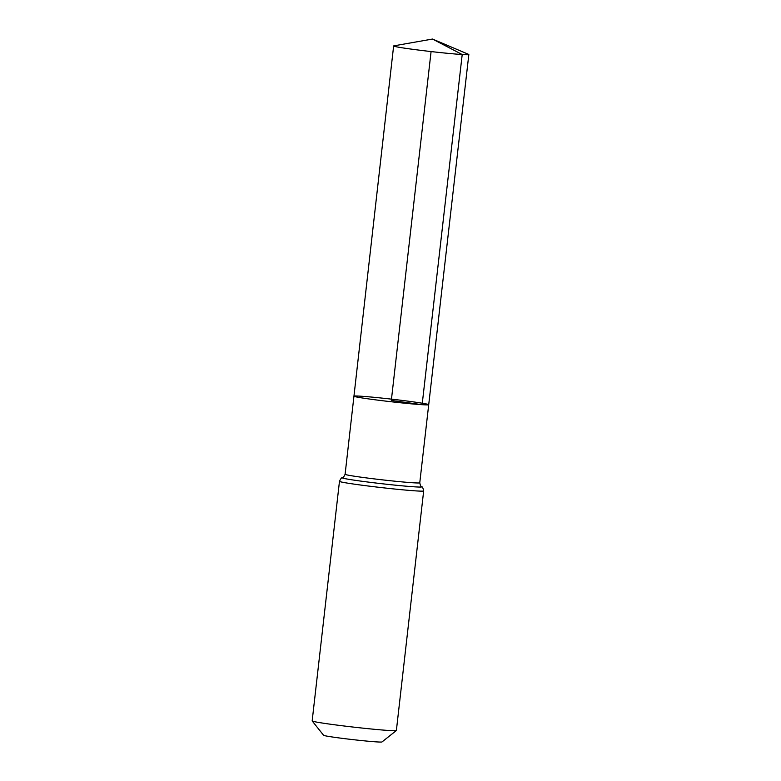 <?xml version="1.0" encoding="UTF-8"?>
<svg xmlns="http://www.w3.org/2000/svg" width="781" height="781" viewBox="0 0 781 781"><rect width="100%" height="100%" fill="white"/><g stroke="black" fill="none" stroke-linecap="round" stroke-linejoin="round"><path stroke-width="1.17" d="M312.195 720.961A42.379 1.474 6.5 0 0 342.4 725.783A42.379 1.474 6.5 0 0 388.958 730.489A42.379 1.474 6.5 0 0 396.348 730.547L381.997 741.95A29.395 1.025 6.5 0 1 376.872 741.911A29.395 1.025 6.5 0 1 344.567 738.641A29.395 1.025 6.5 0 1 323.607 735.302L312.195 720.961A42.379 1.474 6.5 0 1 312.166 720.902L339.471 481.33C340.75 478.577 341.736 477.376 342.4 477.718C342.937 478.109 343.835 476.957 345.104 474.282L353.949 396.182A37.625 1.308 6.5 0 0 380.171 400.438A37.625 1.308 6.5 0 0 422.13 404.695A37.625 1.308 6.5 0 0 428.71 404.704A37.625 1.308 6.5 0 0 391.476 399.14A37.625 1.308 6.5 0 0 353.949 396.182A37.625 1.308 6.5 0 0 380.171 400.438A37.625 1.308 6.5 0 0 422.13 404.695A37.625 1.308 6.5 0 0 428.71 404.704L468.834 54.533A37.839 1.318 6.5 0 0 468.59 54.358L432.508 39.05L393.907 45.845A37.839 1.318 6.5 0 0 393.634 45.972A37.839 1.318 6.5 0 0 420.002 50.248A37.839 1.318 6.5 0 0 462.206 54.533A37.839 1.318 6.5 0 0 468.834 54.533M396.348 730.547A42.379 1.474 6.5 0 0 396.377 730.499L423.673 490.917C423.038 487.949 422.355 486.563 421.623 486.739C421.018 487.002 420.403 485.684 419.768 482.785L428.71 404.704M431.083 51.566L391.33 400.448L422.13 404.695L462.206 54.533L432.508 39.05M345.104 474.282A37.576 1.308 6.5 0 0 371.287 478.528A37.576 1.308 6.5 0 0 413.188 482.785A37.576 1.308 6.5 0 0 419.768 482.785M339.471 481.33A42.379 1.474 6.5 0 0 368.993 486.114A42.379 1.474 6.5 0 0 416.253 490.917A42.379 1.474 6.5 0 0 423.673 490.917M342.4 477.718A39.977 1.396 6.5 0 0 368.769 482.15A39.977 1.396 6.5 0 0 414.721 486.846A39.977 1.396 6.5 0 0 421.623 486.739M353.949 396.182L393.634 45.972"/></g></svg>
